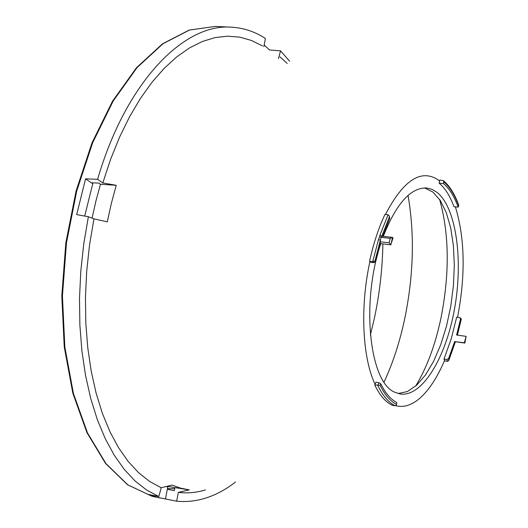 <?xml version="1.0" encoding="UTF-8"?>
<svg xmlns="http://www.w3.org/2000/svg" width="528" height="528" viewBox="0 0 528 528"><rect width="100%" height="100%" fill="white"/><g stroke="black" fill="none" stroke-linecap="round" stroke-linejoin="round"><path stroke-width="0.79" d="M369.904 261.637C359.905 306.841 362.366 357.918 375.078 384.239M395.914 405.722C403.735 407.689 411.662 405.24 419.701 398.356C429.053 390.119 437.336 377.48 444.536 360.452M262.502 45.936L251.427 40.451L239.771 37.158L227.634 36.168L215.134 37.58L202.402 41.474L189.565 47.89L176.788 56.839L164.228 68.303L152.051 82.203L140.428 98.439L129.532 116.853L119.526 137.247L110.57 159.37L102.802 182.952L116.226 185.295L111.375 203.326L107.276 221.846L93.958 218.849L89.555 244.82L86.711 271.055L85.457 297.172L85.807 322.793L87.734 347.549L91.199 371.111L96.122 393.155L102.406 413.424L109.93 431.673L118.562 447.724L128.159 461.432L138.574 472.699L149.642 481.477L161.218 487.747L171.996 485.08L180.563 488.136L189.268 489.865L178.352 492.393C187.381 493.469 196.423 492.644 205.465 489.931M415.648 386.133C426.888 367.607 435.356 344.784 441.052 317.671C449.744 273.273 449.262 233.878 439.619 199.485M384.061 382.081C392.918 363.033 399.815 341.867 404.752 318.595C413.635 275.174 414.731 234.115 408.038 195.419M370.372 335.095L374.345 318.457C379.599 293.786 382.444 268.943 382.879 243.923M92.063 218.137L95.839 201.373L100.459 184.252L98.795 183.104L91.324 182.767L92.75 183.751L84.691 216.071M187.711 489.654L167.066 486.314M380.787 243.679C360.73 302.729 369.574 383.038 395.083 392.35L400.217 393.987C421.958 397.353 445.784 358.037 454.489 309.124C463.399 260.284 456.331 207.94 437.171 192.469L432.095 189.387L426.683 187.981C410.711 187.427 396.251 203.551 383.308 236.366M398.099 393.512L407.359 391.571L416.618 385.268L425.489 374.992L433.627 361.284L440.715 344.764L446.51 326.139L450.8 306.141L453.433 285.542L454.318 265.115L453.4 245.639L450.701 227.891L446.272 212.606L440.273 200.455L432.894 192.053L424.505 187.909M263.828 46.662L265.412 38.465C254.905 31.64 243.619 27.878 231.561 27.199C183.916 23.06 125.756 82.269 97.607 179.335L85.569 178.814L76.679 214.612L88.367 216.744L83.761 243.85L80.791 271.24L79.49 298.505L79.88 325.241L81.919 351.067L85.576 375.626L90.75 398.587L97.343 419.668L105.237 438.629L114.279 455.275L124.318 469.465L135.201 481.1L146.758 490.123L158.836 496.531L148.21 494.38L156.776 497.231L176.649 501.191C196.852 503.085 216.48 496.703 235.534 482.024M289.595 61.182L280.546 50.866L269.57 49.982L264.145 44.999M280.546 50.866L278.454 58.588M97.607 179.335L102.802 182.952M165.462 498.881L167.33 489.251L174.299 490.664L174.847 487.839M457.571 317.288C465.65 274.996 464.924 238.187 455.387 206.864M439.613 180.88C421.931 168.01 403.874 179.203 385.453 214.467M287.219 63.419L280.018 56.885M93.958 218.849L88.367 216.744M158.836 496.531L161.218 487.747M178.352 492.393L176.649 501.191M91.324 182.767L85.569 178.814M165.99 486.578L167.798 486.849L166.214 486.526M167.33 489.251L167.798 486.849M116.226 185.295L100.459 184.252M448.853 360.327L455.407 341.735M447.592 361.357L446.846 359.509L448.582 358.585L448.754 360.571L447.592 361.357L444.734 360.934L443.975 359.08L451.143 339.095L456.68 317.17L459.941 317.691L460.515 319.057L456.621 335.023L466.165 336.356L464.297 342.771L464.812 343.075L466.165 336.356M448.991 359.608L455.189 341.682L464.746 343.042L465.947 337.161M460.04 317.75L461.327 318.965L461.116 319.44L460.515 319.057M464.297 342.771L455.189 341.682M446.846 359.509L443.975 359.08M448.582 358.585L454.733 341.411M389.176 215.866L389.829 218.308L389.057 215.576L388.067 214.744L384.958 214.414C378.543 228.07 373.408 243.738 369.547 261.406L372.676 261.782L378.53 239.494L380.464 240.346L380.153 241.784L389.209 242.821L390.826 244.834L380.378 243.632L380.153 241.784M378.53 239.494L379.586 236.636L381.11 237.329L375.012 260.858L375.771 261.353L374.055 262.673L372.676 261.782L375.012 260.858M392.495 237.435L391.096 243.956L393.05 237.824L392.317 237.376L390.172 238.352L381.11 237.329L382.041 236.26M379.586 236.636L379.889 235.31L381.803 236.214L389.321 217.061M374.055 262.673L370.933 262.297L369.547 261.406M391.096 243.956L390.826 244.834M380.378 243.632L375.771 261.353M389.829 218.308L382.721 236.3M395.353 405.801C388.575 402.613 382.734 395.822 377.824 385.427L379.025 382.721L380.794 383.816L380.134 385.308L374.768 384.938C379.698 395.333 385.565 402.118 392.357 405.306L395.353 405.801L396.383 405.088L396.792 402.521L396.429 404.884M379.025 382.721L375.969 382.232L374.768 384.938M380.794 383.816C385.321 393.149 390.654 399.386 396.792 402.521M443.447 180.675C449.711 186.001 454.806 194.165 458.746 205.174L458.165 207.148C454.318 196.436 449.401 188.569 443.421 183.559L443.777 181.863L443.315 180.569L439.778 180.081L439.131 183.15L443.421 183.559M458.165 207.148L453.955 206.719C450.08 196.02 445.144 188.159 439.131 183.15M155.034 496.947L151.84 496.201L127.591 484.777L105.554 463.459L86.922 432.604L72.831 393.195L64.238 346.856L61.802 295.845L65.815 242.893L76.091 190.938L92.004 142.844L112.563 101.112L136.521 67.69L162.525 43.804L189.262 30.05L215.477 26.4L189.532 30.03L162.994 43.732L137.095 67.571L113.19 101.006L92.651 142.771L76.738 190.931L66.449 242.979L62.429 296.017L64.845 347.087L73.418 393.466L87.47 432.874L106.009 463.663L127.882 484.882L151.886 496.208L159.911 497.97M174.689 488.677L167.435 488.704L174.695 488.644M457.307 335.115L461.116 319.44M379.889 235.31L388.067 214.744M389.209 242.821L390.172 238.352M380.134 385.308C384.747 394.799 390.172 401.128 396.416 404.296M458.74 205.847C454.832 194.964 449.849 186.965 443.777 181.863M231.561 27.199L215.477 26.4M464.812 343.075L455.275 341.715M461.3 319.103L457.426 335.135M392.317 237.376L381.902 236.207"/></g></svg>
